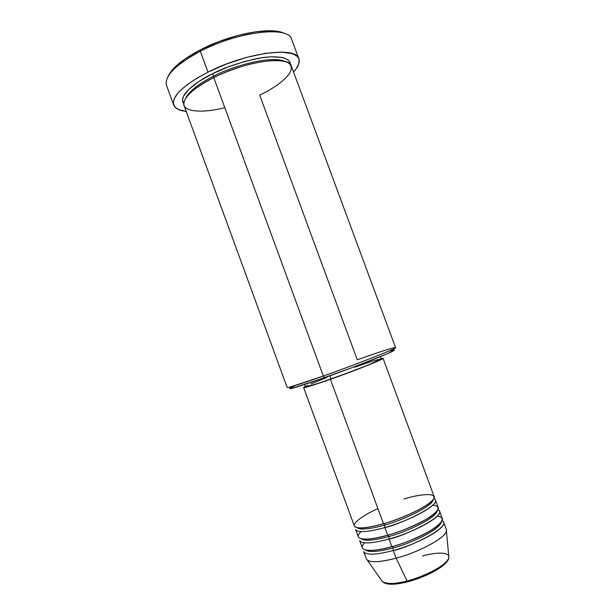 <?xml version="1.0" encoding="UTF-8"?>
<svg xmlns="http://www.w3.org/2000/svg" width="615" height="615" viewBox="0 0 615 615"><rect width="100%" height="100%" fill="white"/><g stroke="black" fill="none" stroke-linecap="round" stroke-linejoin="round"><path stroke-width="0.92" d="M422.559 555.952C431.453 553.339 449.427 550.517 448.889 557.528C446.967 566.484 417.277 579.007 407.084 580.975L408.037 581.682L407.084 580.975C427.025 575.917 448.527 563.663 448.889 557.528L448.735 555.922M377.925 508.628C363.357 514.993 350.496 524.218 355.109 526.886C359.652 529.507 373.943 526.525 383.476 523.734C409.498 516.454 437.234 501.248 434.136 496.52L383.053 358.307C384.598 358.853 355.701 370.438 330.416 379.301L383.476 523.734L330.416 379.301L368.769 364.903L381.6 359.321L382.945 358.491L381.069 358.507L383.053 358.299M383.752 523.657L384.683 525.033C375.396 527.762 360.636 530.814 357.177 527.662C360.636 530.814 375.396 527.762 384.683 525.033L384.882 527.555L387.688 535.204C413.764 528.047 441.416 512.549 438.188 507.49L435.489 500.18C438.626 505.015 410.92 520.321 384.882 527.555C367.47 532.259 357.722 532.928 355.631 529.553L358.314 536.88C360.459 540.408 370.253 539.847 387.688 535.204L384.882 527.555L384.683 525.033C396.421 522.381 432.199 507.467 433.083 499.734C432.199 507.467 396.421 522.381 384.683 525.033L383.752 523.657M360.967 531.668C350.073 542.392 374.474 539.509 387.688 535.204C398.097 532.575 410.759 527.401 425.688 519.667C439.356 511.073 441.731 506.268 432.791 505.238M387.988 535.119L388.888 536.48C379.693 539.132 365.218 542.015 361.359 538.832C365.218 542.015 379.693 539.132 388.888 536.48L389.095 539.032L391.909 546.681C418.046 539.655 445.598 523.865 442.247 518.476L439.541 511.15C442.808 516.323 415.194 531.921 389.095 539.032C371.644 543.637 361.835 544.144 359.66 540.547L362.343 547.873C364.572 551.632 374.427 551.232 391.909 546.681L389.095 539.032L388.888 536.48C400.573 533.912 435.727 519.237 437.134 510.95C435.727 519.237 400.573 533.912 388.888 536.48L387.988 535.119M364.518 542.83C354.747 553.523 378.886 550.856 391.909 546.681C402.172 544.16 414.679 539.032 429.439 531.322C443.146 522.635 445.775 517.546 437.319 516.047M392.216 546.597L393.093 547.934C383.998 550.517 369.784 553.231 365.556 550.018C369.784 553.231 383.998 550.517 393.093 547.934L393.316 550.51L396.129 558.174L407.084 580.975L396.129 558.174C422.321 551.271 449.78 535.188 446.313 529.461L443.599 522.135C446.99 527.639 419.468 543.529 393.316 550.51C375.819 555.03 365.948 555.376 363.688 551.54L366.371 558.874C368.693 562.863 378.609 562.625 396.129 558.174L393.316 550.51L393.093 547.934C404.732 545.443 439.295 531.014 441.186 522.189C439.295 531.014 404.732 545.443 393.093 547.934L392.216 546.597M224.782 107.671C204.488 113.114 182.578 112.407 183.762 103.289C184.954 94.31 201.597 83.532 213.743 77.598C192.287 88.868 182.401 98.192 184.07 105.572L287.151 387.473C288.343 387.911 300.397 384.091 323.313 376.034L213.743 77.598L323.313 376.034C358.084 363.749 397.744 348.052 395.553 347.59L291.349 66.105C289.311 55.25 246.446 60.877 213.743 77.598C221.315 73.754 231.217 69.887 243.44 65.982C260.107 61.046 279.348 58.74 287.843 62.561C300.72 70.986 274.052 88.714 259.684 95.079L357.269 359.79C384.536 350.05 403.163 344.392 392.555 349.366C384.114 353.456 350.904 366.279 323.313 376.034L324.651 377.648C351.28 368.254 383.291 355.862 391.486 351.834C395.138 350.066 395.36 349.566 392.139 350.327M284.192 33.379C271.73 26.345 230.756 33.925 200.528 49.754L200.321 51.26C237.767 31.55 287.559 25.699 291.395 38.76M183.754 103.689C177.158 95.187 198.353 80.45 212.36 73.831L213.912 76.045C203.319 81.265 189.036 90.167 185.522 98.538C189.036 90.167 203.319 81.265 213.912 76.045L214.12 77.405L213.912 76.045C227.519 68.25 270.569 54.205 285.675 61.684C270.569 54.205 227.519 68.25 213.912 76.045L212.36 73.831L228.419 66.82L245.262 61.3L261.175 57.848L270.469 56.841L281.493 57.349L284.245 58.033L288.25 60.101L289.481 61.462L290.365 64.46C290.818 57.157 275.443 54.843 256.939 58.579C237.844 62.999 222.976 68.088 212.36 73.831L198.722 81.626L188.79 89.398L183.378 96.401L182.447 100.337L183.616 103.528M381.139 359.145L367.57 365.279L346.353 373.451L317.809 383.506L305.432 386.881C306.385 387.235 314.918 384.621 331.024 378.994L329.855 375.796L331.024 378.994C355.132 370.538 382.699 359.491 381.239 358.96L380.378 356.631M298.875 58.871L291.641 39.352C289.004 25.63 238.489 31.165 200.321 51.26L207.985 72.14C246.315 52.398 296.576 46.056 298.875 58.871C300.074 62.492 298.283 66.858 293.516 71.963L296.184 68.765L298.798 63.891L299.105 59.632L298.352 57.787L296.976 56.165L292.409 53.682L281.186 52.091L265.511 53.313L246.784 57.349L226.912 63.845L207.985 72.14L200.321 51.26C175.506 64.752 164.228 76.129 166.504 85.393L173.653 104.95C171.6 96.301 183.047 85.362 207.985 72.14L196.877 78.22L187.567 84.424L180.418 90.459L177.735 93.326L174.245 98.638L173.284 103.205L174.783 106.887L178.581 109.57L186.214 111.446C179.273 110.646 175.083 108.478 173.653 104.95M446.398 531.006C445.952 537.579 419.999 551.855 396.129 558.174C380.931 562.11 371.322 562.763 367.301 560.111L382.599 581.913C386.197 584.45 394.361 584.135 407.084 580.975C397.082 583.981 388.918 584.296 382.599 581.913C386.797 585.057 395.161 585.011 407.691 581.775C427.271 576.709 448.427 565.154 448.889 557.528L446.398 531.006M414.464 579.784L427.21 574.841L432.991 571.996L442.17 566.177M445.206 563.448L447.051 560.972M388.027 583.858L396.437 583.912L401.941 583.074M166.311 84.778C164.82 75.514 176.159 64.344 200.321 51.26L200.528 49.754C182.932 59.032 172.192 67.788 168.302 76.014L173.991 68.081L185.092 58.886L200.528 49.754L218.825 41.636L238.09 35.401L256.309 31.688L271.638 30.804L275.851 31.142L282.685 32.733M392.985 350.143L394.369 350.02L393.754 350.65L386.381 354.125L351.596 367.832L310.36 382.599L296.368 387.112L289.627 388.618M289.803 388.349L290.48 387.904M291.641 387.289L295.315 385.574M389.702 350.973L391.571 350.465M305.255 386.404L303.625 387.55L307.177 386.912L330.416 379.301C313.55 385.19 304.61 387.934 303.61 387.527L305.255 386.404M354.586 367.186L372.298 361.197L380.962 358.883M304.563 384.529L305.417 386.85M305.924 386.374L307.815 385.374M311.013 383.906L326.819 377.479M303.61 387.527L354.294 525.894C356.354 529.192 366.086 528.47 383.476 523.734C395.307 520.736 426.041 508.567 433.352 499.372C438.157 491.047 415.14 495.398 403.771 499.026M323.313 376.034L290.588 386.889L292.994 388.073L324.651 377.648L323.313 376.034M291.525 387.35C288.581 388.849 289.065 389.095 292.994 388.073M442.108 520.582C453.424 526.34 407.691 548.134 393.316 550.51M437.949 509.635C449.634 514.717 403.525 536.511 389.095 539.032M433.775 498.704C445.898 503.078 399.373 524.895 384.882 527.555M431.692 501.24C427.31 506.437 404.07 518.03 383.806 523.68C371.937 526.955 363.734 528.37 359.214 527.908M434.628 513.548C428.586 519.429 406.869 529.938 388.027 535.142C377.656 537.994 369.961 539.347 364.949 539.186M436.804 526.44C429.162 532.721 409.382 541.923 392.247 546.612C383.668 548.964 376.803 550.233 371.652 550.41M392.555 349.366L391.486 351.834M183.393 102.874L183.947 102.121M213.743 77.598C200.121 84.524 190.95 91.158 186.237 97.485C182.786 103.174 184.023 102.544 183.962 104.904M290.111 63.614L289.204 63.391"/></g></svg>
